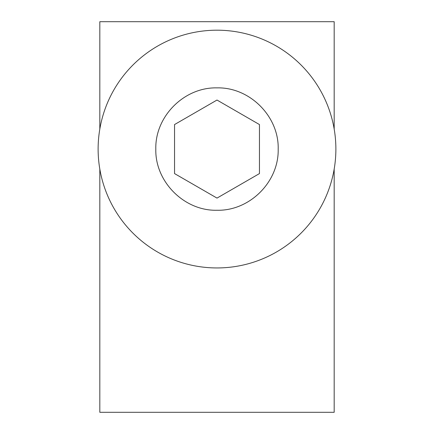 <?xml version="1.0" encoding="UTF-8"?>
<svg xmlns="http://www.w3.org/2000/svg" width="434" height="434" viewBox="0 0 434 434"><rect width="100%" height="100%" fill="white"/><g stroke="black" fill="none" stroke-linecap="round" stroke-linejoin="round"><path stroke-width="0.65" d="M98.122 149.068A118.878 118.878 0 0 1 217 30.19A118.878 118.878 0 0 1 335.878 149.068A118.878 118.878 0 0 1 217 267.946A118.878 118.878 0 0 1 98.122 149.068M278.189 149.068C279.04 116.372 249.68 87.05 217.022 87.88C184.298 87.039 154.981 116.345 155.811 149.068C154.96 181.716 184.276 211.092 216.946 210.257C249.658 211.076 278.975 181.927 278.189 149.068M259.456 173.584L217 198.094L174.544 173.584L174.544 124.558L217 100.042L259.456 124.558L259.456 173.584M99.82 169.092L99.82 412.3L334.18 412.3L334.18 169.092M334.18 129.05L334.18 21.7L99.82 21.7L99.82 129.05"/></g></svg>
